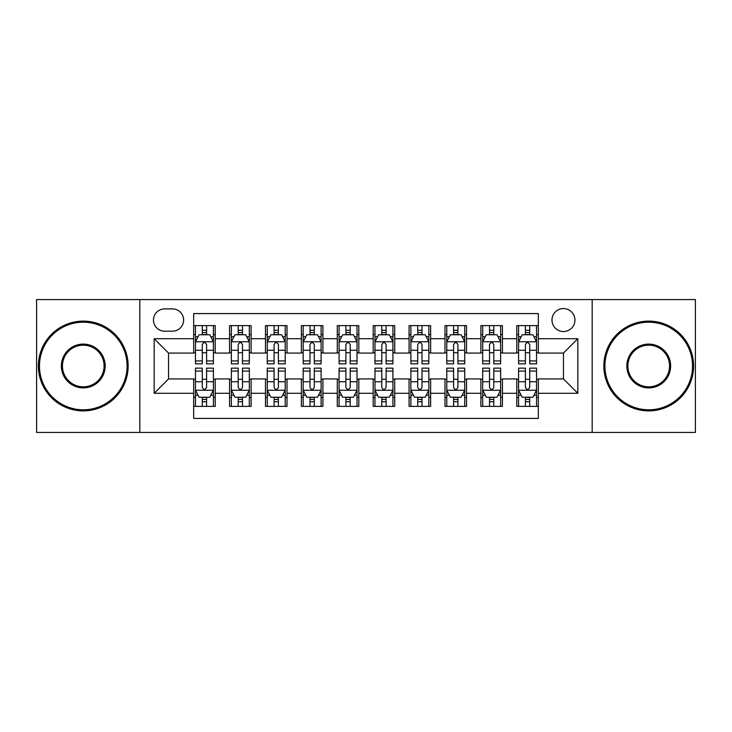 <?xml version="1.0" encoding="UTF-8"?>
<svg xmlns="http://www.w3.org/2000/svg" width="732" height="732" viewBox="0 0 732 732"><rect width="100%" height="100%" fill="white"/><g stroke="black" fill="none" stroke-linecap="round" stroke-linejoin="round"><path stroke-width="1.1" d="M563.457 308.556A11.492 11.492 0 0 0 551.974 320.049A11.492 11.492 0 0 0 563.457 331.532A11.492 11.492 0 0 0 574.949 320.049A11.492 11.492 0 0 0 563.457 308.556M592.179 432.42L695.4 432.42L695.4 299.58L592.179 299.58L592.179 432.42L139.821 432.42L139.821 299.58L36.6 299.58L36.6 432.42L139.821 432.42M538.331 325.612L516.792 325.612L516.792 338.715L502.427 338.715L502.427 353.071L516.792 353.071L516.792 338.715M502.427 338.715L502.427 325.612L480.887 325.612L480.887 338.715L466.522 338.715L466.522 353.071L480.887 353.071L480.887 338.715M466.522 338.715L466.522 325.612L444.983 325.612L444.983 338.715L430.626 338.715L430.626 353.071L444.983 353.071L444.983 338.715M430.626 338.715L430.626 325.612L409.078 325.612L409.078 338.715L394.722 338.715L394.722 353.071L409.078 353.071L409.078 338.715M394.722 338.715L394.722 325.612L373.183 325.612L373.183 338.715L358.817 338.715L358.817 353.071L373.183 353.071L373.183 338.715M358.817 338.715L358.817 325.612L337.278 325.612L337.278 338.715L322.922 338.715L322.922 353.071L337.278 353.071L337.278 338.715M322.922 338.715L322.922 325.612L301.374 325.612L301.374 338.715L287.017 338.715L287.017 353.071L301.374 353.071L301.374 338.715M287.017 338.715L287.017 325.612L265.478 325.612L265.478 338.715L251.113 338.715L251.113 353.071L265.478 353.071L265.478 338.715M251.113 338.715L251.113 325.612L229.574 325.612L229.574 353.071L215.208 353.071L215.208 325.612L193.669 325.612M193.669 406.388L215.208 406.388L215.208 378.929L229.574 378.929L229.574 406.388L251.113 406.388L251.113 378.929L265.478 378.929L265.478 393.285L251.113 393.285M265.478 393.285L265.478 406.388L287.017 406.388L287.017 378.929L301.374 378.929L301.374 393.285L287.017 393.285M301.374 393.285L301.374 406.388L322.922 406.388L322.922 378.929L337.278 378.929L337.278 393.285L322.922 393.285M337.278 393.285L337.278 406.388L358.817 406.388L358.817 378.929L373.183 378.929L373.183 393.285L358.817 393.285M373.183 393.285L373.183 406.388L394.722 406.388L394.722 378.929L409.078 378.929L409.078 393.285L394.722 393.285M409.078 393.285L409.078 406.388L430.626 406.388L430.626 378.929L444.983 378.929L444.983 393.285L430.626 393.285M444.983 393.285L444.983 406.388L466.522 406.388L466.522 378.929L480.887 378.929L480.887 393.285L466.522 393.285M480.887 393.285L480.887 406.388L502.427 406.388L502.427 378.929L516.792 378.929L516.792 393.285L502.427 393.285M164.59 331.175L172.487 331.175A11.126 11.126 0 0 0 183.622 320.049A11.126 11.126 0 0 0 172.487 308.913L164.59 308.913A11.126 11.126 0 0 0 153.464 320.049A11.126 11.126 0 0 0 164.59 331.175M592.179 299.58L139.821 299.58M538.331 338.715L538.331 313.58L193.669 313.58L193.669 353.071L168.543 353.071L168.543 378.929L193.669 378.929L193.669 418.42L538.331 418.42L538.331 378.929L563.457 378.929L563.457 353.071L538.331 353.071L538.331 338.715L577.822 338.715L577.822 393.285L538.331 393.285M193.669 393.285L154.178 393.285L154.178 338.715L193.669 338.715M516.792 393.285L516.792 406.388L538.331 406.388M193.669 334.588L195.462 334.588M202.288 334.588L206.598 334.588M213.415 334.588L215.208 334.588M193.669 352.714L195.462 352.714M202.288 352.714L206.598 352.714M213.415 352.714L215.208 352.714M193.669 379.286L195.462 379.286M202.288 379.286L206.598 379.286M213.415 379.286L215.208 379.286M193.669 397.412L195.462 397.412M202.288 397.412L206.598 397.412M213.415 397.412L215.208 397.412M229.574 352.714L231.367 352.714M238.193 352.714L242.493 352.714M249.319 352.714L251.113 352.714M229.574 334.588L231.367 334.588M238.193 334.588L242.493 334.588M249.319 334.588L251.113 334.588M229.574 379.286L231.367 379.286M238.193 379.286L242.493 379.286M249.319 379.286L251.113 379.286M229.574 397.412L231.367 397.412M238.193 397.412L242.493 397.412M249.319 397.412L251.113 397.412M265.478 379.286L267.272 379.286M274.088 379.286L278.398 379.286M285.224 379.286L287.017 379.286M265.478 397.412L267.272 397.412M274.088 397.412L278.398 397.412M285.224 397.412L287.017 397.412M265.478 334.588L267.272 334.588M274.088 334.588L278.398 334.588M285.224 334.588L287.017 334.588M265.478 352.714L267.272 352.714M274.088 352.714L278.398 352.714M285.224 352.714L287.017 352.714M301.374 379.286L303.176 379.286M309.993 379.286L314.303 379.286M321.119 379.286L322.922 379.286M301.374 397.412L303.176 397.412M309.993 397.412L314.303 397.412M321.119 397.412L322.922 397.412M301.374 334.588L303.176 334.588M309.993 334.588L314.303 334.588M321.119 334.588L322.922 334.588M301.374 352.714L303.176 352.714M309.993 352.714L314.303 352.714M321.119 352.714L322.922 352.714M337.278 379.286L339.072 379.286M345.897 379.286L350.207 379.286M357.024 379.286L358.817 379.286M337.278 397.412L339.072 397.412M345.897 397.412L350.207 397.412M357.024 397.412L358.817 397.412M337.278 334.588L339.072 334.588M345.897 334.588L350.207 334.588M357.024 334.588L358.817 334.588M337.278 352.714L339.072 352.714M345.897 352.714L350.207 352.714M357.024 352.714L358.817 352.714M373.183 379.286L374.976 379.286M381.793 379.286L386.103 379.286M392.928 379.286L394.722 379.286M373.183 397.412L374.976 397.412M381.793 397.412L386.103 397.412M392.928 397.412L394.722 397.412M373.183 334.588L374.976 334.588M381.793 334.588L386.103 334.588M392.928 334.588L394.722 334.588M373.183 352.714L374.976 352.714M381.793 352.714L386.103 352.714M392.928 352.714L394.722 352.714M409.078 379.286L410.881 379.286M417.697 379.286L422.007 379.286M428.824 379.286L430.626 379.286M409.078 397.412L410.881 397.412M417.697 397.412L422.007 397.412M428.824 397.412L430.626 397.412M409.078 334.588L410.881 334.588M417.697 334.588L422.007 334.588M428.824 334.588L430.626 334.588M409.078 352.714L410.881 352.714M417.697 352.714L422.007 352.714M428.824 352.714L430.626 352.714M444.983 379.286L446.776 379.286M453.602 379.286L457.912 379.286M464.728 379.286L466.522 379.286M444.983 397.412L446.776 397.412M453.602 397.412L457.912 397.412M464.728 397.412L466.522 397.412M444.983 334.588L446.776 334.588M453.602 334.588L457.912 334.588M464.728 334.588L466.522 334.588M444.983 352.714L446.776 352.714M453.602 352.714L457.912 352.714M464.728 352.714L466.522 352.714M480.887 379.286L482.681 379.286M489.507 379.286L493.807 379.286M500.633 379.286L502.427 379.286M480.887 397.412L482.681 397.412M489.507 397.412L493.807 397.412M500.633 397.412L502.427 397.412M480.887 334.588L482.681 334.588M489.507 334.588L493.807 334.588M500.633 334.588L502.427 334.588M480.887 352.714L482.681 352.714M489.507 352.714L493.807 352.714M500.633 352.714L502.427 352.714M516.792 379.286L518.585 379.286M525.402 379.286L529.712 379.286M536.538 379.286L538.331 379.286M516.792 397.412L518.585 397.412M525.402 397.412L529.712 397.412M536.538 397.412L538.331 397.412M516.792 334.588L518.585 334.588M525.402 334.588L529.712 334.588M536.538 334.588L538.331 334.588M516.792 352.714L518.585 352.714M525.402 352.714L529.712 352.714M536.538 352.714L538.331 352.714M168.543 353.071L154.178 338.715M168.543 378.929L154.178 393.285M577.822 338.715L563.457 353.071M577.822 393.285L563.457 378.929M206.598 330.278L202.288 330.278M213.415 360.922L206.598 360.922L206.598 363.85L213.415 363.85L213.415 341.945L209.828 334.762L199.058 334.762L195.462 341.945L195.462 363.85L202.288 363.85L202.288 360.922L195.462 360.922M195.462 341.945L195.462 325.612M213.415 341.945L213.415 325.612M202.288 334.762L202.288 325.612M206.598 325.612L206.598 334.762M206.598 360.922L206.598 344.635C205.161 341.871 203.725 341.871 202.288 344.635L202.288 360.922M202.288 401.722L206.598 401.722M195.462 371.078L202.288 371.078L202.288 368.15L195.462 368.15L195.462 390.055L199.058 397.238L209.828 397.238L213.415 390.055L213.415 368.15L206.598 368.15L206.598 371.078L213.415 371.078M213.415 390.055L213.415 406.388M195.462 390.055L195.462 406.388M206.598 397.238L206.598 406.388M202.288 406.388L202.288 397.238M202.288 371.078L202.288 387.365C203.725 390.129 205.161 390.129 206.598 387.365L206.598 371.078M83.274 322.199A43.801 43.801 0 0 0 39.473 366A43.801 43.801 0 0 0 83.274 409.801A43.801 43.801 0 0 0 127.075 366A43.801 43.801 0 0 0 83.274 322.199M83.274 410.881A44.881 44.881 0 0 1 38.393 366A44.881 44.881 0 0 1 83.274 321.119A44.881 44.881 0 0 1 128.146 366A44.881 44.881 0 0 1 83.274 410.881M83.274 344.104A21.896 21.896 0 0 1 105.17 366A21.896 21.896 0 0 1 83.274 387.896A21.896 21.896 0 0 1 61.369 366A21.896 21.896 0 0 1 83.274 344.104M83.274 386.825A20.825 20.825 0 0 0 104.1 366A20.825 20.825 0 0 0 83.274 345.175A20.825 20.825 0 0 0 62.449 366A20.825 20.825 0 0 0 83.274 386.825M648.726 322.199A43.801 43.801 0 0 0 604.925 366A43.801 43.801 0 0 0 648.726 409.801A43.801 43.801 0 0 0 692.527 366A43.801 43.801 0 0 0 648.726 322.199M648.726 410.881A44.881 44.881 0 0 1 603.854 366A44.881 44.881 0 0 1 648.726 321.119A44.881 44.881 0 0 1 693.607 366A44.881 44.881 0 0 1 648.726 410.881M648.726 344.104A21.896 21.896 0 0 1 670.631 366A21.896 21.896 0 0 1 648.726 387.896A21.896 21.896 0 0 1 626.83 366A21.896 21.896 0 0 1 648.726 344.104M648.726 386.825A20.825 20.825 0 0 0 669.551 366A20.825 20.825 0 0 0 648.726 345.175A20.825 20.825 0 0 0 627.9 366A20.825 20.825 0 0 0 648.726 386.825M242.493 330.278L238.193 330.278M249.319 360.922L242.493 360.922L242.493 363.85L249.319 363.85L249.319 341.945L245.732 334.762L234.954 334.762L231.367 341.945L231.367 363.85L238.193 363.85L238.193 360.922L231.367 360.922M231.367 341.945L231.367 325.612M249.319 341.945L249.319 325.612M238.193 334.762L238.193 325.612M242.493 325.612L242.493 334.762M242.493 360.922L242.493 344.635C241.066 341.871 239.629 341.871 238.193 344.635L238.193 360.922M278.398 330.278L274.088 330.278M285.224 360.922L278.398 360.922L278.398 363.85L285.224 363.85L285.224 341.945L281.628 334.762L270.858 334.762L267.272 341.945L267.272 363.85L274.088 363.85L274.088 360.922L267.272 360.922M267.272 341.945L267.272 325.612M285.224 341.945L285.224 325.612M274.088 334.762L274.088 325.612M278.398 325.612L278.398 334.762M278.398 360.922L278.398 344.635C276.961 341.871 275.525 341.871 274.088 344.635L274.088 360.922M314.303 330.278L309.993 330.278M321.119 360.922L314.303 360.922L314.303 363.85L321.119 363.85L321.119 341.945L317.532 334.762L306.763 334.762L303.176 341.945L303.176 363.85L309.993 363.85L309.993 360.922L303.176 360.922M303.176 341.945L303.176 325.612M321.119 341.945L321.119 325.612M309.993 334.762L309.993 325.612M314.303 325.612L314.303 334.762M314.303 360.922L314.303 344.635C312.866 341.871 311.429 341.871 309.993 344.635L309.993 360.922M350.207 330.278L345.897 330.278M357.024 360.922L350.207 360.922L350.207 363.85L357.024 363.85L357.024 341.945L353.437 334.762L342.668 334.762L339.072 341.945L339.072 363.85L345.897 363.85L345.897 360.922L339.072 360.922M339.072 341.945L339.072 325.612M357.024 341.945L357.024 325.612M345.897 334.762L345.897 325.612M350.207 325.612L350.207 334.762M350.207 360.922L350.207 344.635C348.771 341.871 347.334 341.871 345.897 344.635L345.897 360.922M238.193 401.722L242.493 401.722M231.367 371.078L238.193 371.078L238.193 368.15L231.367 368.15L231.367 390.055L234.954 397.238L245.732 397.238L249.319 390.055L249.319 368.15L242.493 368.15L242.493 371.078L249.319 371.078M249.319 390.055L249.319 406.388M231.367 390.055L231.367 406.388M242.493 397.238L242.493 406.388M238.193 406.388L238.193 397.238M238.193 371.078L238.193 387.365C239.62 390.129 241.057 390.129 242.493 387.365L242.493 371.078M274.088 401.722L278.398 401.722M267.272 371.078L274.088 371.078L274.088 368.15L267.272 368.15L267.272 390.055L270.858 397.238L281.628 397.238L285.224 390.055L285.224 368.15L278.398 368.15L278.398 371.078L285.224 371.078M285.224 390.055L285.224 406.388M267.272 390.055L267.272 406.388M278.398 397.238L278.398 406.388M274.088 406.388L274.088 397.238M274.088 371.078L274.088 387.365C275.525 390.129 276.961 390.129 278.398 387.365L278.398 371.078M309.993 401.722L314.303 401.722M303.176 371.078L309.993 371.078L309.993 368.15L303.176 368.15L303.176 390.055L306.763 397.238L317.532 397.238L321.119 390.055L321.119 368.15L314.303 368.15L314.303 371.078L321.119 371.078M321.119 390.055L321.119 406.388M303.176 390.055L303.176 406.388M314.303 397.238L314.303 406.388M309.993 406.388L309.993 397.238M309.993 371.078L309.993 387.365C311.429 390.129 312.866 390.129 314.303 387.365L314.303 371.078M345.897 401.722L350.207 401.722M339.072 371.078L345.897 371.078L345.897 368.15L339.072 368.15L339.072 390.055L342.668 397.238L353.437 397.238L357.024 390.055L357.024 368.15L350.207 368.15L350.207 371.078L357.024 371.078M357.024 390.055L357.024 406.388M339.072 390.055L339.072 406.388M350.207 397.238L350.207 406.388M345.897 406.388L345.897 397.238M345.897 371.078L345.897 387.365C347.325 390.129 348.761 390.129 350.207 387.365L350.207 371.078M386.103 330.278L381.793 330.278M392.928 360.922L386.103 360.922L386.103 363.85L392.928 363.85L392.928 341.945L389.333 334.762L378.563 334.762L374.976 341.945L374.976 363.85L381.793 363.85L381.793 360.922L374.976 360.922M374.976 341.945L374.976 325.612M392.928 341.945L392.928 325.612M381.793 334.762L381.793 325.612M386.103 325.612L386.103 334.762M386.103 360.922L386.103 344.635C384.675 341.871 383.239 341.871 381.793 344.635L381.793 360.922M381.793 401.722L386.103 401.722M374.976 371.078L381.793 371.078L381.793 368.15L374.976 368.15L374.976 390.055L378.563 397.238L389.333 397.238L392.928 390.055L392.928 368.15L386.103 368.15L386.103 371.078L392.928 371.078M392.928 390.055L392.928 406.388M374.976 390.055L374.976 406.388M386.103 397.238L386.103 406.388M381.793 406.388L381.793 397.238M381.793 371.078L381.793 387.365C383.229 390.129 384.666 390.129 386.103 387.365L386.103 371.078M422.007 330.278L417.697 330.278M428.824 360.922L422.007 360.922L422.007 363.85L428.824 363.85L428.824 341.945L425.237 334.762L414.468 334.762L410.881 341.945L410.881 363.85L417.697 363.85L417.697 360.922L410.881 360.922M410.881 341.945L410.881 325.612M428.824 341.945L428.824 325.612M417.697 334.762L417.697 325.612M422.007 325.612L422.007 334.762M422.007 360.922L422.007 344.635C420.571 341.871 419.134 341.871 417.697 344.635L417.697 360.922M417.697 401.722L422.007 401.722M410.881 371.078L417.697 371.078L417.697 368.15L410.881 368.15L410.881 390.055L414.468 397.238L425.237 397.238L428.824 390.055L428.824 368.15L422.007 368.15L422.007 371.078L428.824 371.078M428.824 390.055L428.824 406.388M410.881 390.055L410.881 406.388M422.007 397.238L422.007 406.388M417.697 406.388L417.697 397.238M417.697 371.078L417.697 387.365C419.134 390.129 420.571 390.129 422.007 387.365L422.007 371.078M457.912 330.278L453.602 330.278M464.728 360.922L457.912 360.922L457.912 363.85L464.728 363.85L464.728 341.945L461.142 334.762L450.372 334.762L446.776 341.945L446.776 363.85L453.602 363.85L453.602 360.922L446.776 360.922M446.776 341.945L446.776 325.612M464.728 341.945L464.728 325.612M453.602 334.762L453.602 325.612M457.912 325.612L457.912 334.762M457.912 360.922L457.912 344.635C456.475 341.871 455.039 341.871 453.602 344.635L453.602 360.922M453.602 401.722L457.912 401.722M446.776 371.078L453.602 371.078L453.602 368.15L446.776 368.15L446.776 390.055L450.372 397.238L461.142 397.238L464.728 390.055L464.728 368.15L457.912 368.15L457.912 371.078L464.728 371.078M464.728 390.055L464.728 406.388M446.776 390.055L446.776 406.388M457.912 397.238L457.912 406.388M453.602 406.388L453.602 397.238M453.602 371.078L453.602 387.365C455.039 390.129 456.475 390.129 457.912 387.365L457.912 371.078M493.807 330.278L489.507 330.278M500.633 360.922L493.807 360.922L493.807 363.85L500.633 363.85L500.633 341.945L497.046 334.762L486.268 334.762L482.681 341.945L482.681 363.85L489.507 363.85L489.507 360.922L482.681 360.922M482.681 341.945L482.681 325.612M500.633 341.945L500.633 325.612M489.507 334.762L489.507 325.612M493.807 325.612L493.807 334.762M493.807 360.922L493.807 344.635C492.38 341.871 490.943 341.871 489.507 344.635L489.507 360.922M489.507 401.722L493.807 401.722M482.681 371.078L489.507 371.078L489.507 368.15L482.681 368.15L482.681 390.055L486.268 397.238L497.046 397.238L500.633 390.055L500.633 368.15L493.807 368.15L493.807 371.078L500.633 371.078M500.633 390.055L500.633 406.388M482.681 390.055L482.681 406.388M493.807 397.238L493.807 406.388M489.507 406.388L489.507 397.238M489.507 371.078L489.507 387.365C490.934 390.129 492.371 390.129 493.807 387.365L493.807 371.078M529.712 330.278L525.402 330.278M536.538 360.922L529.712 360.922L529.712 363.85L536.538 363.85L536.538 341.945L532.942 334.762L522.172 334.762L518.585 341.945L518.585 363.85L525.402 363.85L525.402 360.922L518.585 360.922M518.585 341.945L518.585 325.612M536.538 341.945L536.538 325.612M525.402 334.762L525.402 325.612M529.712 325.612L529.712 334.762M529.712 360.922L529.712 344.635C528.275 341.871 526.839 341.871 525.402 344.635L525.402 360.922M525.402 401.722L529.712 401.722M518.585 371.078L525.402 371.078L525.402 368.15L518.585 368.15L518.585 390.055L522.172 397.238L532.942 397.238L536.538 390.055L536.538 368.15L529.712 368.15L529.712 371.078L536.538 371.078M536.538 390.055L536.538 406.388M518.585 390.055L518.585 406.388M529.712 397.238L529.712 406.388M525.402 406.388L525.402 397.238M525.402 371.078L525.402 387.365C526.839 390.129 528.275 390.129 529.712 387.365L529.712 371.078M229.574 393.285L215.208 393.285M229.574 338.715L215.208 338.715M213.323 341.762L195.554 341.762M195.462 336.738L198.07 336.738M210.816 336.738L213.415 336.738M202.288 350.271L195.462 350.271M213.415 350.271L206.598 350.271M206.598 332.566L202.288 332.566M195.554 390.238L213.323 390.238M213.415 395.262L210.816 395.262M198.07 395.262L195.462 395.262M206.598 381.729L213.415 381.729M195.462 381.729L202.288 381.729M202.288 399.434L206.598 399.434M249.228 341.762L231.458 341.762M231.367 336.738L233.975 336.738M246.721 336.738L249.319 336.738M238.193 350.271L231.367 350.271M249.319 350.271L242.493 350.271M242.493 332.566L238.193 332.566M285.132 341.762L267.363 341.762M267.272 336.738L269.87 336.738M282.616 336.738L285.224 336.738M274.088 350.271L267.272 350.271M285.224 350.271L278.398 350.271M278.398 332.566L274.088 332.566M321.037 341.762L303.258 341.762M303.176 336.738L305.775 336.738M318.521 336.738L321.119 336.738M309.993 350.271L303.176 350.271M321.119 350.271L314.303 350.271M314.303 332.566L309.993 332.566M356.932 341.762L339.163 341.762M339.072 336.738L341.679 336.738M354.425 336.738L357.024 336.738M345.897 350.271L339.072 350.271M357.024 350.271L350.207 350.271M350.207 332.566L345.897 332.566M231.458 390.238L249.228 390.238M249.319 395.262L246.721 395.262M233.975 395.262L231.367 395.262M242.493 381.729L249.319 381.729M231.367 381.729L238.193 381.729M238.193 399.434L242.493 399.434M267.363 390.238L285.132 390.238M285.224 395.262L282.616 395.262M269.87 395.262L267.272 395.262M278.398 381.729L285.224 381.729M267.272 381.729L274.088 381.729M274.088 399.434L278.398 399.434M303.258 390.238L321.037 390.238M321.119 395.262L318.521 395.262M305.775 395.262L303.176 395.262M314.303 381.729L321.119 381.729M303.176 381.729L309.993 381.729M309.993 399.434L314.303 399.434M339.163 390.238L356.932 390.238M357.024 395.262L354.425 395.262M341.679 395.262L339.072 395.262M350.207 381.729L357.024 381.729M339.072 381.729L345.897 381.729M345.897 399.434L350.207 399.434M392.837 341.762L375.068 341.762M374.976 336.738L377.575 336.738M390.321 336.738L392.928 336.738M381.793 350.271L374.976 350.271M392.928 350.271L386.103 350.271M386.103 332.566L381.793 332.566M375.068 390.238L392.837 390.238M392.928 395.262L390.321 395.262M377.575 395.262L374.976 395.262M386.103 381.729L392.928 381.729M374.976 381.729L381.793 381.729M381.793 399.434L386.103 399.434M428.742 341.762L410.963 341.762M410.881 336.738L413.479 336.738M426.225 336.738L428.824 336.738M417.697 350.271L410.881 350.271M428.824 350.271L422.007 350.271M422.007 332.566L417.697 332.566M410.963 390.238L428.742 390.238M428.824 395.262L426.225 395.262M413.479 395.262L410.881 395.262M422.007 381.729L428.824 381.729M410.881 381.729L417.697 381.729M417.697 399.434L422.007 399.434M464.637 341.762L446.868 341.762M446.776 336.738L449.384 336.738M462.13 336.738L464.728 336.738M453.602 350.271L446.776 350.271M464.728 350.271L457.912 350.271M457.912 332.566L453.602 332.566M446.868 390.238L464.637 390.238M464.728 395.262L462.13 395.262M449.384 395.262L446.776 395.262M457.912 381.729L464.728 381.729M446.776 381.729L453.602 381.729M453.602 399.434L457.912 399.434M500.542 341.762L482.772 341.762M482.681 336.738L485.279 336.738M498.025 336.738L500.633 336.738M489.507 350.271L482.681 350.271M500.633 350.271L493.807 350.271M493.807 332.566L489.507 332.566M482.772 390.238L500.542 390.238M500.633 395.262L498.025 395.262M485.279 395.262L482.681 395.262M493.807 381.729L500.633 381.729M482.681 381.729L489.507 381.729M489.507 399.434L493.807 399.434M536.446 341.762L518.677 341.762M518.585 336.738L521.184 336.738M533.93 336.738L536.538 336.738M525.402 350.271L518.585 350.271M536.538 350.271L529.712 350.271M529.712 332.566L525.402 332.566M518.677 390.238L536.446 390.238M536.538 395.262L533.93 395.262M521.184 395.262L518.585 395.262M529.712 381.729L536.538 381.729M518.585 381.729L525.402 381.729M525.402 399.434L529.712 399.434"/></g></svg>
